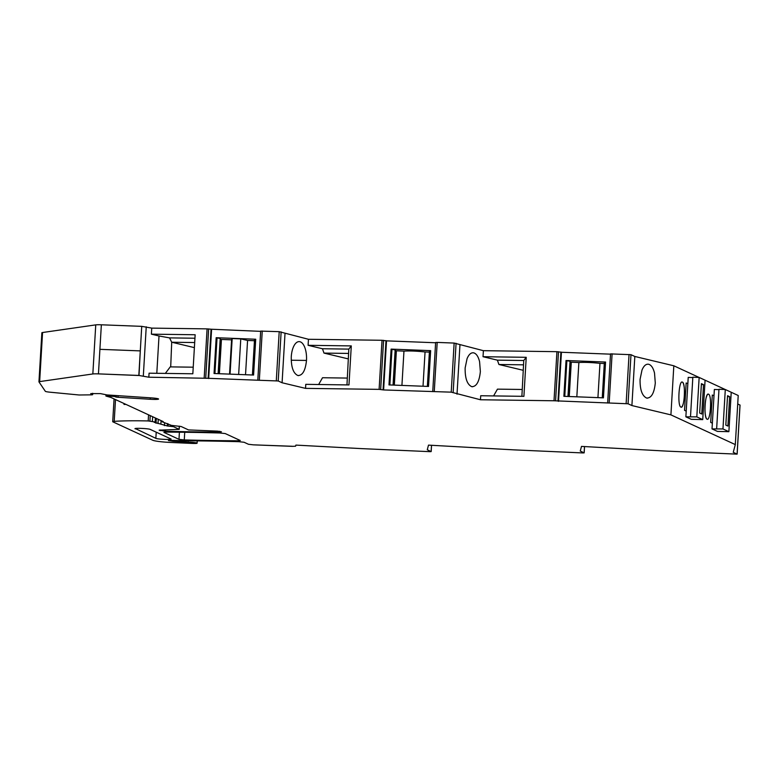 <?xml version="1.0" encoding="UTF-8"?>
<svg xmlns="http://www.w3.org/2000/svg" width="779" height="779" viewBox="0 0 779 779"><rect width="100%" height="100%" fill="white"/><g stroke="black" fill="none" stroke-linecap="round" stroke-linejoin="round"><path stroke-width="1.17" d="M722.961 428.947L712.016 428.898L717.43 431.4L728.881 431.683L722.961 428.947L725.298 389.519L738.219 395.508L735.308 444.595L670.914 414.876L673.825 365.789L699.084 377.445M696.816 416.882L685.871 416.823L691.285 419.326L702.736 419.618L696.816 416.882L699.153 377.445L725.23 389.51M686.211 411.108L684.537 410.329L686.163 382.976L686.922 383.326M704.42 391.399L702.794 418.761M713.067 395.391L712.298 395.041L710.682 422.403L712.357 423.172M730.556 403.464L728.94 430.826M680.914 407.086L681.167 407.154A12.542 2.804 92.2 0 0 684.42 395.304A12.542 2.804 92.2 0 0 682.394 382.138L682.394 382.138C678.899 379.733 677.331 406.229 680.914 407.086C684.4 409.491 685.978 383.005 682.394 382.138C678.899 379.743 677.331 406.219 680.914 407.086A12.542 2.804 92.2 0 0 681.167 407.154M707.059 419.16L707.059 419.16C710.545 421.566 712.123 395.07 708.539 394.213L708.277 394.145A12.542 2.804 92.2 0 0 705.024 405.995A12.542 2.804 92.2 0 0 707.059 419.16C710.545 421.556 712.123 395.08 708.539 394.213C705.044 391.808 703.466 418.294 707.059 419.16M41.881 332.818A8.092 0.73 3.4 0 1 41.862 332.769A8.092 0.73 3.4 0 1 42.563 332.516L95.749 324.872A8.092 0.73 3.4 0 1 101.358 324.794L98.446 373.881L138.828 375.439L148.828 377.211L208.139 378.302L211.06 329.215L207.087 328.874L204.176 377.961M116.392 395.557L116.305 397.086L118.009 397.28L150.279 399.267A8.053 0.721 3.4 0 0 158.575 399.043A8.053 0.721 3.4 0 0 158.38 398.867A8.053 0.721 3.4 0 0 151.223 397.874L107.015 394.934L100.481 393.619L90.724 393.619L92.477 394.427A8.092 0.73 3.4 0 1 92.672 394.602A8.092 0.73 3.4 0 1 92.068 394.836L79.156 394.992L50.323 392.226A8.092 0.73 3.4 0 1 45.328 391.301L38.969 381.905A8.092 0.73 3.4 0 1 38.95 381.856A8.092 0.73 3.4 0 1 39.651 381.603L92.837 373.959A8.092 0.73 3.4 0 1 98.446 373.881L138.828 375.439L141.739 326.352L151.749 328.125L207.087 328.874M260.663 331.357L211.06 329.215M276.292 380.756L279.203 331.669L260.673 331.094L257.81 380.22L278.22 380.98L282.086 382.762L305.543 388.37L379.11 389.364L382.031 340.277L308.455 339.284L308.094 345.311L322.457 348.749L348.826 349.109L351.29 345.905L308.094 345.311M279.203 331.669L308.455 339.284M607.659 403.025L610.522 353.9L630.98 354.688L628.069 403.775L554.005 400.766L480.477 399.763L451.226 392.158L383.609 389.948L386.52 340.861L382.031 340.277M386.52 340.861L435.597 342.76M451.226 392.158L454.138 343.072L437.194 342.409L435.617 342.497L432.744 391.623M454.138 343.072L483.389 350.677L483.029 356.714L497.392 360.151L498.92 364.494L523.011 370.249M558.514 401.351L561.435 352.264L556.927 351.68L483.389 350.677M561.435 352.264L610.502 354.163M630.98 354.688L634.827 356.47L673.825 365.789M740.011 405.09L737.723 403.96M634.827 356.47L631.905 405.557L670.914 414.876M648.683 364.27C646.054 363.793 643.824 365.721 641.993 370.054L640.075 379.344C639.91 389.724 642.12 395.956 646.677 398.069C651.361 398.166 654.233 393.142 655.295 382.986L654.516 373.044C653.24 367.97 651.302 365.049 648.683 364.27L647.914 364.173M646.677 398.069L647.456 398.166M360.94 448.587L295.893 445.101L295.601 446.192L292.446 446.348L253.282 444.838L292.271 446.27L253.282 444.838L248.452 444.273L244.09 442.258L238.822 441.683A283.293 25.503 3.4 0 0 187.126 440.807A283.293 25.503 3.4 0 0 183.99 440.797L172.208 440.359L168.42 440.563L173.065 441.274L173.123 440.398M360.891 448.587L429.911 451.664L431.177 451.596L431.547 445.315M513.936 449.863L428.499 445.121L427.272 449.775L431.177 451.596M513.887 449.863L582.906 452.94L584.172 452.872L584.542 446.581M666.902 451.129L581.494 446.396L580.258 451.051L584.133 452.833L584.503 446.581M740.05 405.051L737.138 454.138L666.853 451.129M740.011 405.022L737.09 454.108L733.253 452.336L735.308 444.595M628.069 403.775L631.905 405.557M383.609 389.948L379.11 389.364M208.139 378.302L257.81 380.22M116.305 397.086L114.601 396.511M114.63 396.433L114.688 395.45L114.63 396.443L105.944 396.063L110.754 397.387L163.21 421.595L161.983 421.702L171.399 425.383L181.118 426.502L188.518 429.92L217.545 431.128L221.431 431.8L219.61 432.082A283.293 25.503 3.4 0 1 165.43 431.235L159.159 430.164L179.199 429.356L179.394 426.171M105.963 394.846L105.944 396.063M167.466 423.562L167.319 425.967L173.522 426.697L179.199 429.356M167.319 425.967L154.174 422.286M155.362 417.982L155.138 421.897L154.164 422.296M155.011 421.994L148.185 420.942L148.555 414.837M173.065 441.274L188.099 442.17A6.066 0.545 3.4 0 1 197.106 443.183A6.066 0.545 3.4 0 1 194 443.475A6.066 0.545 3.4 0 1 191.985 443.417L171.078 442.482A16.184 1.461 3.4 0 1 152.82 440.281L112.906 421.858A8.092 0.73 3.4 0 1 112.712 421.682A8.092 0.73 3.4 0 1 114.211 421.351A76.897 6.923 3.4 0 1 118.184 421.118A76.897 6.923 3.4 0 1 126.675 420.855A76.897 6.923 3.4 0 1 148.185 420.942M238.442 440.778A283.293 25.503 3.4 0 1 184.272 439.931L178.985 439.346L163.902 432.384L165.732 432.102A283.293 25.503 3.4 0 1 219.99 432.997L225.258 433.572L240.263 440.495L238.442 440.778L238.51 439.687M135.088 428.684L135.273 428.849C132.644 427.827 148.546 428.44 150.259 429.424L170.835 438.928C173.464 439.94 157.562 439.327 155.849 438.343L135.293 428.538M188.099 442.17L188.177 440.817M124.075 403.532L124.017 404.437A76.897 6.923 3.4 0 1 125.925 404.389M173.522 426.697L173.581 425.753M156.803 373.297L159.013 335.983L151.389 334.162L195.149 334.756L192.832 373.784L149.071 373.19L148.828 377.211M151.749 328.125L151.389 334.162M208.675 378.545L211.586 329.459M252.961 375.02L255.084 339.264L255.716 339.235L216.173 337.706L220.214 338.456L218.12 373.677M255.716 339.235L253.584 375.04L214.05 373.511L216.173 337.706M284.997 333.675L282.086 382.762M305.543 388.37L305.777 384.339L348.973 384.933L351.29 345.905M318.65 384.514L322.525 377.737L346.937 378.068M322.457 348.749L323.986 353.091L348.077 358.846M297.87 375.517C302.554 375.614 305.426 370.59 306.488 360.434A17.002 7.673 90.8 0 0 305.719 350.55A16.992 7.673 90.8 0 0 305.709 350.492A17.002 7.673 90.8 0 0 299.886 341.718A17.002 7.673 90.8 0 0 299.107 341.621A17.002 7.673 90.8 0 0 293.196 347.502A16.992 7.673 90.8 0 0 293.177 347.551A17.002 7.673 90.8 0 0 291.268 356.801C291.112 367.172 293.313 373.404 297.87 375.517L298.649 375.614M430.651 350.638L428.518 386.442L388.984 384.914L391.107 349.109L430.651 350.638L429.443 351.193L427.35 386.403M459.941 345.078L457.02 394.164M480.477 399.763L480.711 395.742L523.907 396.336L526.107 359.314L526.224 357.308L483.029 356.714M521.872 389.471L497.46 389.14L493.584 395.917M473.759 352.868C471.12 352.39 468.89 354.318 467.069 358.652L465.141 367.951C464.985 378.312 467.186 384.553 471.743 386.666C476.427 386.764 479.299 381.739 480.361 371.583L479.582 361.641C478.306 356.568 476.368 353.647 473.759 352.868L472.98 352.77M472.522 386.764L471.743 386.666M556.927 351.68L554.005 400.766M605.556 362.04L603.433 397.845L563.889 396.316L566.021 360.511L605.556 362.04L604.348 362.586L602.264 397.796M161.983 421.702L162.022 421.049M159.013 335.983L169.549 337.882L194.945 338.232M165.333 373.414L170.241 366.88L193.221 367.191M170.708 366.89L171.701 342.234L194.692 342.546M169.549 337.882L171.701 342.234M218.48 373.686L220.214 338.456M220.525 339.332L221.44 339.44L219.396 373.725M254.451 340.715L247.566 340.452L240.769 338.884L232.181 338.544L231.577 339.839L221.44 339.44M255.084 339.264L254.509 339.79L252.415 375.001M346.967 384.904L348.826 349.109M323.986 353.091L348.398 353.423M391.107 349.109L395.498 350.024L393.414 385.089M401.925 385.42L403.96 351.134L395.459 350.735M403.96 351.134C409.598 350.764 416.629 351.037 425.052 351.952L423.016 386.228M429.385 352.118L425.052 351.952M521.891 396.307L523.761 360.502L497.392 360.151M498.92 364.494L523.332 364.825M526.224 357.308L523.761 360.502M566.021 360.511L570.053 361.261L567.969 396.472M568.329 396.492L570.053 361.261M576.83 396.823L578.865 362.537L570.364 362.138M578.865 362.537C584.503 362.167 591.543 362.439 599.966 363.355L604.3 363.52M172.169 342.322L194.39 347.629M231.577 339.839L229.542 374.115M232.181 338.544L230.058 374.134M240.769 338.884L238.656 374.465M247.566 340.452L245.531 374.728M396.375 350.842L394.34 385.128M395.148 349.859L393.054 385.069M571.28 362.245L569.245 396.521M597.931 397.631L599.966 363.355M98.446 373.881L139.003 375.517L140.288 350.891L99.907 349.333L101.358 324.794L141.739 326.352L140.288 350.891L99.907 349.333L98.446 373.881M727.557 395.722L725.814 425.1L727.917 426.064L729.66 396.696L727.557 395.722M712.016 428.898L712.376 422.861L711.441 422.754M718.968 389.646L714.353 389.471L714.002 395.498L712.288 395.323M727.508 396.599L729.66 396.696M728.881 431.683L731.228 392.256M714.002 395.498L712.376 422.861M716.651 428.703L718.988 389.276L725.298 389.519M701.412 383.658L699.669 413.026L701.772 414L703.515 384.631L701.412 383.658M685.871 416.823L686.231 410.796L685.296 410.689M692.823 377.572L688.217 377.396L687.857 383.434L686.143 383.258M701.363 384.534L703.515 384.631M702.736 419.618L705.083 380.181M687.857 383.434L686.231 410.796M690.506 416.629L692.843 377.202L699.153 377.445M186.054 442.092L186.132 440.807M114.211 421.351L115.506 399.578M168.06 425.996L168.176 423.893M170.367 426.201L170.445 424.935M179.102 429.268L179.287 426.162M160.153 430.66L160.192 429.979M165.43 431.235L165.518 429.852M219.61 432.082L219.659 431.274M39.651 381.603L42.563 332.516M92.837 373.959L95.749 324.872M143.326 375.897L146.238 326.81M205.724 378.019L208.645 328.933M262.25 331.007L259.339 380.094M278.22 380.98L281.131 331.893M383.58 340.335L380.668 389.422M385.994 340.618L383.073 389.704M437.194 342.409L434.273 391.496M453.154 392.382L456.075 343.296M558.494 351.738L555.573 400.825M560.899 352.02L557.988 401.107M612.099 353.812L609.188 402.899M629.052 354.464L626.131 403.551M431.138 451.557L431.508 445.306M178.985 439.346L179.404 432.209M184.272 439.931L184.72 432.267M92.477 394.427L92.545 393.327M150.279 399.267L150.366 397.826M118.106 395.674L118.009 397.28M115.701 395.508L115.613 396.93M112.225 395.284L112.176 396.122M107.531 394.972L107.473 395.936M164.603 422.666L164.418 425.636M161.078 420.621L160.883 424M158.264 419.316L158.01 423.552M156.297 418.411L156.004 423.25M152.674 416.736L152.402 421.322M150.23 415.606L149.909 421.049M155.849 438.343L156.219 432.179M214.916 373.55L217.049 337.794M291.219 360.229L306.488 360.434M427.895 386.423L430.018 350.667M389.86 384.953L391.983 349.196M564.765 396.355L566.888 360.599M602.81 397.826L604.932 362.069M197.106 443.183L197.243 440.885M112.712 421.682L114.065 398.916M38.95 381.856L41.862 332.769M92.672 394.602L92.75 393.337"/></g></svg>
